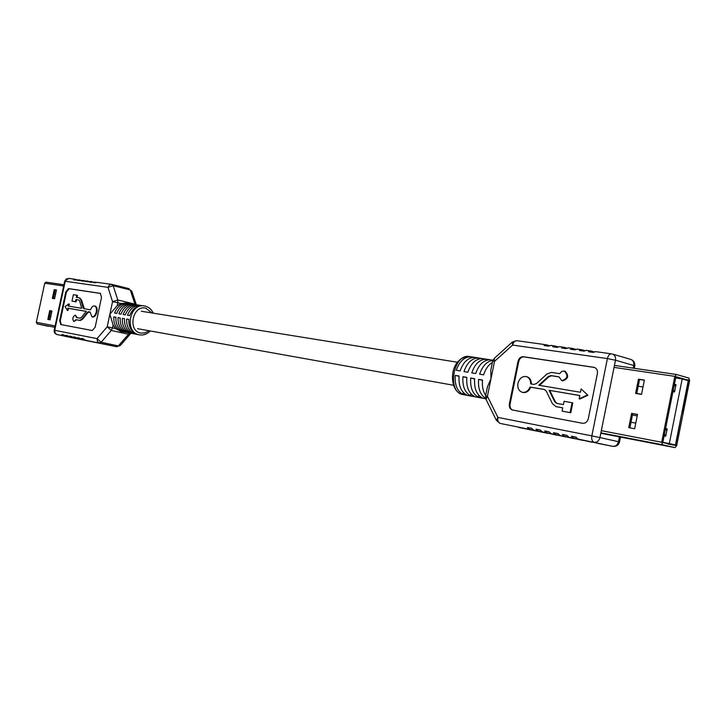 <?xml version="1.0" encoding="UTF-8"?>
<svg xmlns="http://www.w3.org/2000/svg" width="726" height="726" viewBox="0 0 726 726"><rect width="100%" height="100%" fill="white"/><g stroke="black" fill="none" stroke-linecap="round" stroke-linejoin="round"><path stroke-width="1.09" d="M664.118 435.854L665.933 435.074M666.931 430.064L665.551 428.694M637.228 415.88L632.446 415.027M631.003 422.233L635.776 423.131M665.579 428.54L667.176 428.839L665.706 436.217L664.108 435.918M675.67 377.947L682.195 378.918L669.299 443.577L662.829 442.334M674.744 390.878L672.929 391.704L674.527 391.958L675.997 384.599L674.39 384.344M638.218 386.232L643.009 386.985M641.557 394.245L636.775 393.428M682.195 378.918L688.257 380.669L675.443 445.002L662.784 442.57M669.299 443.577L675.443 445.002M667.167 428.885L665.57 428.594M675.979 384.698L674.372 384.453M629.878 427.85L632.727 413.648L637.501 414.492M636.738 393.61L639.57 379.489L644.361 380.224M681.859 412.776L683.184 412.994L682.104 412.722L688.547 380.333L675.924 376.685L662.793 442.497L675.579 445.446L681.823 412.976M683.184 412.994L689.627 380.642L688.829 378.074L676.432 374.48L674.826 376.367L661.685 442.243L662.52 444.775L674.971 447.624L676.668 445.7L683.121 413.294L682.041 413.012M631.611 413.366L637.519 414.41L634.651 428.739L628.752 427.641L631.611 413.366L632.727 413.648M638.463 379.181L644.389 380.088L641.53 394.39L635.604 393.428L638.463 379.181L639.57 379.489M675.743 385.878L674.354 384.553M549.074 390.289L554.728 401.732L556.697 403.393L563.421 404.6L564.084 401.315L572.079 402.73L570.091 412.595L562.096 411.125L562.768 407.84L555.934 406.596L552.395 403.602L546.251 391.105L544.355 389.49L530.034 387.04C528.256 391.024 525.66 392.784 522.248 392.294C518.763 390.996 517.329 388.02 517.937 383.355C519.399 378.373 522.157 376.113 526.223 376.558C529.154 377.556 530.642 379.997 530.679 383.882L533.909 384.426L536.478 383.564L546.959 373.981L551.633 372.393L559.673 373.663L561.752 371.431L564.401 371.059C568.476 375.569 567.605 378.781 561.797 380.678L559.02 376.876L550.98 375.587L548.375 376.467L538.756 385.243L580.464 392.258L581.136 388.945L587.897 395.271L579.838 399.019L579.139 398.846L579.811 395.525L549.074 390.289L579.793 395.579M522.593 392.367L522.947 392.467C526.359 392.947 528.955 391.196 530.733 387.212L544.672 389.59M530.034 387.04L530.733 387.212M550.898 345.449L548.384 346.157L544.064 345.558L546.27 344.786L549.228 345.603M595.592 351.665L593.078 352.409L588.487 351.765L590.692 350.957L593.868 351.856M586.436 350.395L583.922 351.13L579.375 350.495L581.59 349.696L584.72 350.576M577.388 349.133L574.865 349.859L570.391 349.233L572.596 348.444L575.682 349.306M568.449 347.89L565.935 348.616L561.507 347.99L563.712 347.209L566.761 348.063M559.619 346.665L557.105 347.382L552.731 346.765L554.945 345.993L557.94 346.819M548.656 433.413L529.463 429.311L527.457 427.469L531.731 428.322L533.737 430.173L556.679 435.092L538.039 431.035L536.042 429.175L540.371 430.046L542.367 431.897L565.354 436.834L546.723 432.778L544.727 430.908L549.11 431.788L551.107 433.658L574.13 438.595L555.517 434.538L553.521 432.669L557.967 433.558L559.955 435.428L583.023 440.383L564.42 436.326L562.432 434.447L566.924 435.346L568.921 437.224L592.017 442.188L573.44 438.132L571.444 436.244L575.999 437.152L577.987 439.048L612.671 446.336L577.987 439.048M492.89 360.414C486.901 361.267 482.491 365.859 479.641 374.199L483.616 374.861C485.467 369.008 488.398 364.869 492.409 362.446M485.685 395.443C482.999 391.35 481.955 386.223 482.554 380.061L478.588 379.38C477.917 388.582 480.267 394.899 485.649 398.347M529.463 429.311L500.278 423.458C498.254 422.686 497.464 420.672 497.909 417.414L496.466 420.517L486.021 399.354L487.418 396.233L485.576 395.951L487.455 386.749L490.976 378.79L490.794 370.387L492.664 361.194L494.533 361.357L487.418 396.233L497.909 417.414L591.844 435.881L607.399 358.58L512.629 345.068C513.409 342.127 514.798 340.666 516.794 340.685L517.103 340.748M482.236 397.884C476.519 394.645 473.987 388.256 474.641 378.7L470.72 378.028C470.067 387.557 472.599 393.937 478.325 397.158L482.236 397.884M475.693 373.536C478.815 364.597 483.589 360.014 490.005 359.787L486.075 359.179C479.65 359.397 474.886 363.971 471.773 372.883L475.693 373.536M474.432 396.441C468.715 393.22 466.174 386.858 466.818 377.357L462.943 376.694C462.299 386.168 464.84 392.512 470.557 395.734L474.432 396.441M467.871 372.229C470.983 363.345 475.748 358.789 482.164 358.571L478.271 357.963C471.855 358.181 467.099 362.719 463.996 371.576L467.871 372.229M466.709 395.017C460.992 391.813 458.451 385.479 459.086 376.032L455.256 375.378C454.621 384.798 457.171 391.105 462.889 394.318L466.709 395.017M460.139 370.932C463.233 362.102 467.989 357.573 474.405 357.364L470.566 356.765C464.15 356.974 459.395 361.484 456.3 370.287L460.139 370.932M482.527 380.342L478.588 379.38M478.325 397.158L478.724 395.207M474.613 378.981L470.72 378.028M485.794 360.55L486.075 359.179M470.557 395.734L470.947 393.819M466.791 377.638L462.943 376.694M477.998 359.297L478.271 357.963M462.889 394.318L463.27 392.448M459.059 376.313L455.256 375.378M470.294 358.063L470.566 356.765M594.658 367.492L523.972 356.902C521.368 356.838 519.616 358.399 518.709 361.575L510.079 404.064C509.661 407.077 510.55 409.074 512.737 410.063M531.378 384C531.314 380.152 529.835 377.729 526.922 376.74L526.568 376.658M562.142 380.751L562.487 380.86C568.304 378.963 569.175 375.75 565.091 371.24L564.737 371.167M539.5 385.37L549.065 376.649L551.678 375.769L559.029 376.948M557.087 403.465L555.426 401.895L549.773 390.461M562.096 411.125L570.79 412.758L572.778 402.894L572.079 402.73M556.379 406.696L562.759 407.876M518.019 361.394L509.371 403.901C508.962 407.095 509.951 409.119 512.329 409.981L582.579 423.276C585.446 423.467 587.361 421.879 588.332 418.53L597.38 373.591C597.788 370.414 596.763 368.345 594.313 367.383L523.283 356.711C520.678 356.657 518.918 358.217 518.019 361.394L518.709 361.575M581.136 388.945L587.897 395.271M587.207 395.089L579.139 398.846M570.091 412.595L570.79 412.758M552.441 434.239L556.679 435.092M592.588 442.234L592.017 442.188M583.586 440.428L583.023 440.383M578.631 439.502L583.06 440.392M574.693 438.64L574.13 438.595M565.908 436.88L561.071 435.972M557.232 435.137L556.706 435.101M576.045 437.252L571.444 436.244M566.97 435.437L562.432 434.447M558.004 433.649L553.521 432.669M549.155 431.879L544.727 430.908M540.416 430.137L536.042 429.175M531.777 428.413L527.457 427.469M55.548 294.221L54.332 294.03M50.802 316.373L49.586 316.164M50.53 311.726L51.746 311.944M54.595 298.676L53.361 298.558L55.221 289.892L56.437 290.073M48.842 319.603L50.72 310.873L51.927 311.091M48.524 326.337L37.207 323.887L36.336 322.308L44.731 283.204L46.083 282.142L63.933 284.764L46.083 282.142M54.577 298.767L52.336 298.404L54.214 289.647L56.456 289.992L54.577 298.767M50.058 319.83L47.825 319.413L49.704 310.646L51.945 311.046L50.058 319.83M49.704 310.646L50.72 310.873M54.214 289.647L55.221 289.892M67.337 310.347L67.972 310.483L68.425 308.341L86.24 311.372L67.799 308.196L67.337 310.347L65.068 306.635L68.716 303.922L68.253 306.073L81.693 308.332L79.678 301.009L78.853 300.01L75.903 299.529L75.44 301.698L71.983 301.136L73.362 294.702L76.829 295.237L76.366 297.406L79.361 297.878L80.84 299.675L83.045 307.679L83.889 308.704L90.523 309.82C91.558 307.071 92.892 305.773 94.525 305.927C96.204 306.635 96.785 308.632 96.268 311.917C95.333 315.302 93.908 316.963 91.984 316.89L90.06 311.989L88.536 311.726L87.265 312.398L81.856 319.159L79.615 320.338L76.012 319.685L80.25 320.484L82.492 319.304L87.9 312.543L90.051 312.026M91.984 316.89L92.619 317.035C94.552 317.108 95.977 315.447 96.903 312.062C97.429 308.786 96.848 306.789 95.16 306.073L94.525 305.927M153.286 313.178C151.562 309.457 148.884 307.098 145.236 306.118L125.798 303.06L121.088 303.513L117.195 305.7L109.871 314.222L113.093 324.93L115.743 328.624L120.607 331.355L139.102 334.768C124.146 332.227 129.537 302.851 144.383 305.945L145.191 306.109M100.687 343.498L83.245 339.804L81.366 338.434L83.363 338.833L85.241 340.204L116.677 346.729L85.241 340.204M96.685 342.699L79.27 339.006L77.392 337.644L79.379 338.044L81.258 339.405L98.319 343.044M92.71 341.901L75.332 338.216L73.462 336.864L75.422 337.254L77.301 338.606L94.335 342.245M90.441 341.465L92.347 341.846M88.763 341.102L71.42 337.427L69.551 336.084L71.502 336.474L73.371 337.826L92.383 341.855M86.521 340.675L88.409 341.057M84.86 340.322L67.545 336.655L65.685 335.312L67.618 335.693L69.478 337.045L86.458 340.666M82.628 339.895L65.621 336.265L63.761 334.922L61.837 334.541L63.706 335.884L57.055 334.55L80.631 339.496L63.706 335.884M96.504 282.36L93.309 282.541L95.324 282.822L97.302 282.36L111.659 284.356L109.363 285.046L108.002 287.36L65.231 281.261L54.722 330.303L97.066 338.625L97.429 341.474L99.09 342.953L101.132 342.245L118.347 345.93L128.52 334.278L111.278 330.448L101.132 342.245L97.066 338.625L107.194 326.8L112.548 301.653L108.002 287.36L113.183 285.708L117.766 299.974L134.936 304.103L130.263 289.937L113.183 285.708L111.659 284.356L129.128 288.676L112.176 284.465M92.474 281.806L89.298 281.978L91.294 282.26L95.287 282.078M88.481 281.243L85.314 281.425L87.302 281.697L91.267 281.516M84.515 280.69L81.366 280.871L83.336 281.144L87.283 280.962M80.586 280.145L77.455 280.318L79.406 280.599L83.327 280.418M121.514 330.648L121.369 331.301C116.015 328.715 113.492 323.896 113.791 316.854L115.906 317.344M127.322 303.323C121.424 303.314 117.185 306.553 114.599 313.069L116.723 313.423C119.309 306.898 123.556 303.64 129.464 303.659L127.231 303.731M121.369 331.301L123.502 331.7C118.138 329.096 115.606 324.277 115.915 317.217L113.791 316.854M131.606 303.994C125.698 303.976 121.451 307.243 118.864 313.786L121.006 314.14C123.592 307.588 127.849 304.312 133.766 304.33L131.524 304.412M118.048 317.589C117.739 324.658 120.271 329.486 125.634 332.091L127.776 332.49C122.413 329.885 119.881 325.039 120.189 317.952L118.048 317.589M135.934 304.666C130.008 304.657 125.752 307.933 123.157 314.503L125.317 314.866C127.912 308.278 132.177 304.993 138.112 305.002L135.844 305.092M122.34 318.324C122.032 325.42 124.563 330.276 129.936 332.88L132.096 333.279C126.723 330.666 124.191 325.802 124.5 318.687L122.34 318.324M140.29 305.347C134.355 305.337 130.09 308.632 127.486 315.229L129.673 315.592C132.277 308.977 136.552 305.682 142.487 305.691L140.2 305.773M126.669 319.059C126.351 326.192 128.892 331.065 134.274 333.688L136.452 334.087C131.07 331.464 128.529 326.582 128.856 319.44L126.669 319.059M125.779 331.419L125.634 332.091M130.081 332.209L129.936 332.88M134.419 332.998L134.274 333.688M100.605 293.449L69.124 288.73L66.438 292.034L60.285 320.738L61.229 324.64M77.11 317.652L75.332 315.084L76.466 317.543L80.078 318.188L81.33 317.525L86.267 311.345M76.012 319.685L73.861 321.554L76.647 319.83M68.888 306.181L69.342 304.067L68.716 303.922M71.983 301.136L76.076 301.844L76.539 299.684L79.061 300.083M77.001 297.506L77.455 295.391L76.829 295.237M84.334 308.777L81.466 299.829L79.461 297.905M76.693 279.601L73.571 279.782L75.504 280.045L79.415 279.873M95.16 327.181L101.522 297.37L100.36 293.358L68.498 288.585L65.812 291.879L59.659 320.602L60.757 324.549L92.329 330.521L95.16 327.181M73.861 321.554C72.137 318.895 72.627 316.745 75.332 315.084M67.799 308.196L68.425 308.341M75.903 299.529L76.539 299.684M75.44 301.698L76.076 301.844M63.779 334.958L61.837 334.541M67.636 335.73L65.685 335.312M71.52 336.501L69.551 336.084M75.44 337.281L73.462 336.864M79.397 338.071L77.392 337.644M83.381 338.87L81.366 338.434M664.154 435.682L666.069 434.393M666.804 430.709L665.524 428.83M688.547 380.333L685.525 379.88M688.448 379.988L683.193 379.208M675.579 445.446L667.566 443.913M676.333 374.471L614.45 365.414L676.432 374.48M674.826 376.367L614.06 367.383M661.685 442.243L601.337 430.663M662.52 444.775L600.901 432.859M674.971 447.624L600.819 433.268L674.998 447.624M672.966 391.495L674.89 390.161M675.625 386.495L674.336 384.662M485.785 398.81L462.571 394.508C448.078 391.813 448.205 356.893 469.504 356.557C453.605 353.027 446.572 391.858 462.644 394.527L463.424 394.672M633.208 368.155L633.744 365.477L615.494 360.223L607.399 358.58C608.197 355.441 609.604 353.871 611.601 353.871L595.293 351.602M518.845 427.496L548.103 433.368M538.039 431.035L533.737 430.173M546.723 432.778L542.367 431.897M555.517 434.538L551.107 433.658M564.42 436.326L559.955 435.428M573.44 438.132L568.921 437.224M634.279 368.309L634.769 365.895L633.744 365.477C634.143 362.392 633.136 360.359 630.703 359.379L612.463 354.052C614.895 355.032 615.902 357.092 615.494 360.223L599.948 437.569L618.461 441.698L619.432 436.87M512.629 345.068L494.533 361.357L494.306 358.317L512.356 342.046L512.629 345.068M523.972 356.902L523.283 356.711M594.549 367.474L593.859 367.283M510.079 404.064L509.371 403.901M550.98 375.587L551.678 375.769M548.375 376.467L549.065 376.649M554.728 401.732L555.426 401.895M556.198 406.651L556.896 406.814M619.514 441.962L618.461 441.698C617.499 445.02 615.566 446.572 612.671 446.336L612.708 446.345C616.229 446.708 618.498 445.247 619.514 441.962L620.494 437.079M612.817 446.363L596.59 443.105M599.948 437.569L591.844 435.881C591.363 439.357 592.126 441.49 594.131 442.288C597.035 442.515 598.977 440.936 599.948 437.569M519.008 427.523L548.139 433.377M37.207 323.887L54.813 327.29M36.336 322.308L55.112 325.91M44.731 283.204L63.661 286.008M152.015 312.979L145.89 308.196C132.813 304.394 127.222 330.711 140.608 333.062L144.955 332.935L148.993 330.738M82.564 339.877L84.506 340.267M73.952 338.153L80.659 339.496M83.245 339.804L81.258 339.405M69.07 278.448L66.175 279.011L64.687 281.234L54.187 330.203L54.722 330.303L55.285 333.352L57.009 334.541M67.545 336.655L65.621 336.265M71.42 337.427L69.478 337.045M75.332 338.216L73.371 337.826M79.27 339.006L77.301 338.606M121.088 303.513L117.821 302.733L117.195 305.7M113.093 324.93L112.466 327.898L115.743 328.624M60.285 320.738L59.659 320.602M66.438 292.034L65.812 291.879M69.124 288.73L68.498 288.585M88.536 311.726L89.171 311.871M87.265 312.398L87.9 312.543M81.856 319.159L82.492 319.304M79.615 320.338L80.25 320.484M80.84 299.675L81.466 299.829M83.045 307.679L83.681 307.833M64.687 281.234L68.798 278.394L75.522 279.329M120.316 345.503L116.65 346.729L120.316 345.503L130.907 333.261M129.319 332.971L128.52 334.278L130.48 333.86M130.263 289.937L131.833 291.171L130.263 289.937M136.061 304.657L135.036 304.493M111.278 330.448L112.466 327.898L107.194 326.8L111.278 330.448M117.821 302.733L117.766 299.974L112.548 301.653L117.821 302.733M522.248 392.294L522.947 392.467M512.356 342.046L516.794 340.685L546.27 344.786M550.598 345.385L554.945 345.993M559.319 346.601L563.712 347.209M568.14 347.827L572.596 348.444M577.079 349.07L581.59 349.696M586.127 350.322L590.692 350.957M469.504 356.557L492.972 360.205M561.797 380.678L562.487 380.86M564.401 371.059L565.091 371.24M555.934 406.596L556.633 406.76M526.223 376.558L526.922 376.74M634.769 365.895C635.114 362.728 633.762 360.559 630.703 359.379M569.765 437.724L574.166 438.604M587.543 441.29L592.053 442.198M496.466 420.517L500.232 423.449M494.306 358.317L492.664 361.194M485.576 395.951L486.021 399.354M139.465 334.84C143.53 335.457 147.133 334.169 150.264 330.965M82.592 339.886L84.534 340.276M86.485 340.666L88.445 341.066M102.375 343.861L116.677 346.729M79.361 297.878L79.996 298.032M73.907 338.144L57.036 334.541C54.895 333.86 53.942 332.417 54.187 330.203M136.297 304.693L131.833 291.171M457.434 362.247L141.307 311.245M453.523 385.252L137.604 328.696"/></g></svg>
